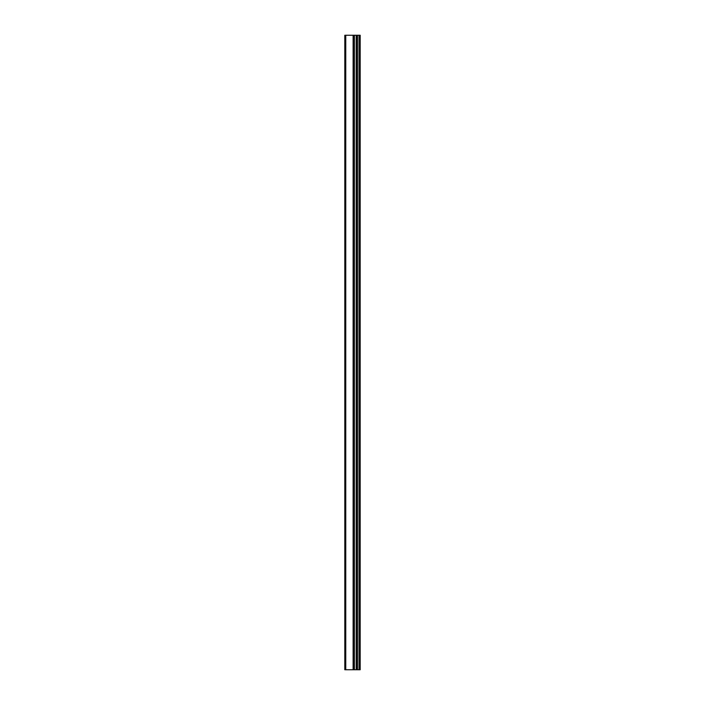 <?xml version="1.0" encoding="UTF-8"?>
<svg xmlns="http://www.w3.org/2000/svg" width="705" height="705" viewBox="0 0 705 705"><rect width="100%" height="100%" fill="white"/><g stroke="black" fill="none" stroke-linecap="round" stroke-linejoin="round"><path stroke-width="1.06" d="M344.807 669.75L353.39 669.75L353.39 35.25L344.807 35.25L344.807 669.75M353.39 669.75L360.193 669.75L360.193 35.25L353.39 35.25M359.056 669.75L359.056 35.25M356.21 669.75L356.21 35.25M354.386 669.75L354.386 35.25M345.767 669.75L345.767 35.25M357.479 669.75L357.479 35.25M357.215 669.75L357.215 35.25M356.369 669.75L356.369 35.25M354.227 669.75L354.227 35.25M353.117 669.75L353.117 35.25"/></g></svg>
